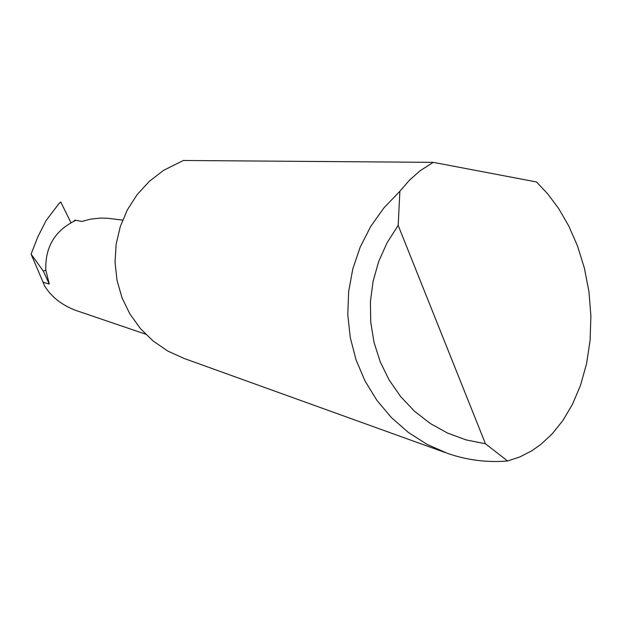<?xml version="1.0" encoding="UTF-8"?>
<svg xmlns="http://www.w3.org/2000/svg" width="622" height="622" viewBox="0 0 622 622"><rect width="100%" height="100%" fill="white"/><g stroke="black" fill="none" stroke-linecap="round" stroke-linejoin="round"><path stroke-width="0.93" d="M122.62 220.118L107.559 218.26L100.632 218.065L90.369 219.185L81.809 221.471L75.013 220.095L73.598 221.339M433.27 162.35L536.506 181.966L547.811 193.963L558.719 208.642L568.78 226.019L577.496 245.939L584.369 268.035L588.948 291.695L590.9 316.139L590.084 340.467L586.538 363.792L580.528 385.298L572.434 404.393L562.762 420.69L552.009 434.055L540.666 444.551L531.794 450.779L519.992 456.89L507.591 460.988C487.057 462.69 467.036 460.156 447.521 453.384L427.158 444.427L408.32 432.422L391.432 417.611L376.878 400.319L364.997 380.936L356.064 359.889L350.279 337.645L347.784 314.709L348.639 291.601L352.822 268.844L360.247 246.957L370.735 226.424L384.054 207.717L399.892 191.249L409.587 180.046L420.223 170.669L433.27 162.35L183.35 160.484L163.609 170.342L149.366 181.313L137.159 194.608L127.37 209.839L120.295 226.54L116.143 244.221L115.039 262.344L117.022 280.367L122.021 297.744L129.889 313.97L140.385 328.548L153.183 341.058L167.909 351.119L184.112 358.451L445.212 452.552M145.587 334.162L75.946 310.456C62.076 305.262 51.657 297.153 44.714 286.12L31.1 254.149L37.81 236.896L46.09 220.585L58.896 203.674L60.692 202.189M70.947 222.684L60.816 202.134M43.299 271.06L45.834 270.197L49.278 284.067L43.299 271.06L31.1 254.149M399.892 191.249L398.173 225.413L485.471 443.781L507.591 460.988M398.173 225.413L387.148 242.65L378.728 261.38L373.107 281.175L370.424 301.584L370.735 322.142L374.024 342.372L380.221 361.825L389.178 380.05L400.677 396.634L414.47 411.204L430.214 423.442L447.568 433.083L466.127 439.909L485.471 443.781M75.371 220.553C54.814 230.63 44.971 247.175 45.834 270.197M49.278 284.067L42.825 282.131M60.684 201.994L59.417 203.192"/></g></svg>

